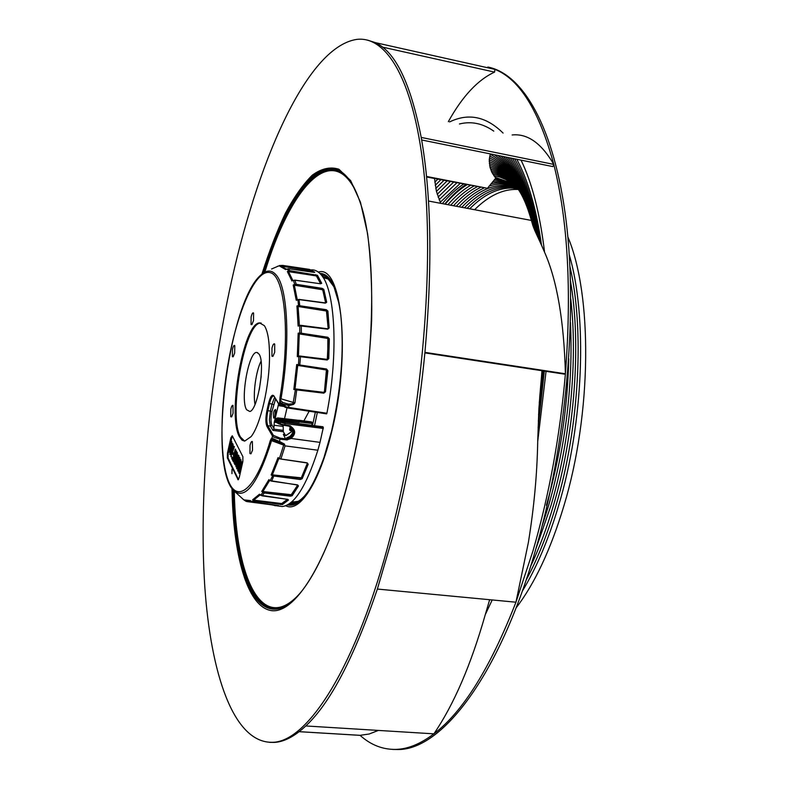 <?xml version="1.0" encoding="UTF-8"?>
<svg xmlns="http://www.w3.org/2000/svg" width="789" height="789" viewBox="0 0 789 789"><rect width="100%" height="100%" fill="white"/><g stroke="black" fill="none" stroke-linecap="round" stroke-linejoin="round"><path stroke-width="1.18" d="M317.336 412.46L314.525 425.725M312.474 425.478L315.353 412.164M327.159 278.349L324.466 277.965M292.956 501.705L294.879 502.11M297.088 501.784L296.279 501.962M328.185 279.03L323.174 277.639M329.181 279.829L326.202 277.846L322.721 276.929M298.262 501.291L291.259 502.307M304.544 496.044L301.457 499.023C297.552 502.268 293.873 503.599 290.411 503.007M333.786 286.594L327.839 278.586L322.09 276.032M339.053 303.676L334.161 287.423C330.512 279.385 326.163 275.174 321.133 274.799M310.195 488.283C302.67 500.019 295.648 505.226 289.149 503.924M319.841 273.398C330.177 273.586 337.169 287.6 340.828 315.432C344.27 350.474 341.154 389.164 331.469 431.504L323.904 457.728C311.477 491.971 299.347 507.702 287.521 504.921M285.746 505.749C299.278 513.215 319.427 483.174 331.617 432.017C351.43 353.797 341.893 263.723 318.361 272.116M299.919 593.367C261.958 636.161 235.664 577.676 234.294 491.103L234.244 491.054M355.987 191.727C331.193 140.176 289.888 189.222 264.867 272.106M354.626 188.896C329.546 141.211 289.178 190.563 264.522 272.284M297.828 595.715C260.656 634.711 235.349 576.197 234.017 490.837M303.775 588.535C263.181 642.374 234.106 581.74 233.12 489.9M358.374 197.428L354.813 189.271C329.644 138.982 288.33 189.409 263.408 272.964M232.449 489.081C232.765 593.003 270.311 654.722 316.419 568.06C329.052 544.124 340.286 512.643 350.129 473.617C375.12 375.702 378.335 252.214 359.892 201.718C336.084 130.964 289.297 182.052 262.53 273.586M232.005 469.199L231.956 473.637M232.005 488.43C233.12 554.292 246.75 605.784 270.627 610.479C294.327 615.242 327.879 563.622 350.178 474.021C362.013 423.525 369.163 372.359 371.639 320.531C372.191 287.995 370.83 259.009 367.575 233.564L360.455 202.211L350.681 180.651L338.935 169.24C330.364 166.489 321.478 168.471 312.276 175.188C303.075 184.291 294.119 196.984 285.401 213.267C276.959 231.207 269.138 251.464 261.938 274.059M229.333 291.121C256.07 164.94 305.876 47.547 356.411 39.45C386.827 35.288 415.083 80.764 424.561 178.452C434.029 275.805 420.872 420.103 390.723 535.386C356.52 667.849 307.207 742.291 272.323 742.311C233.406 743.051 210.663 673.648 204.716 585.546C199.065 496.173 208.562 389.076 229.333 291.121M269.67 742.36L274.296 742.419C284.099 741.907 294.603 736.413 305.807 725.959C330.335 703.009 354.182 657.375 377.369 589.058L393.001 535.632C408.061 477.473 418.703 416.385 424.936 352.377C432.589 266.179 431.346 194.528 421.208 137.424C410.596 83.023 395.25 51.423 375.189 42.606L367.694 40.15M512.14 134.968C527.525 133.371 541.402 143.184 553.789 164.398L421.208 137.424M426.583 176.992L487.434 188.295L495.758 178.176L491.942 172.446L489.989 167.16L489.249 159.782L490.285 153.904M426.524 176.45L487.434 188.295M421.651 139.978L552.882 166.597L553.789 164.398C567.902 220.555 571.769 290.342 565.407 373.779C560.022 435.725 549.233 494.713 533.029 550.742L515.947 602.204C490.255 667.997 462.906 711.885 433.891 733.839C420.636 743.849 408.031 749.037 396.078 749.402C382.813 749.688 370.82 745.003 360.09 735.358L299.159 731.689M516.765 159.27C528.048 180 536.303 208.651 541.52 245.221L544.568 252.214C557.034 280.351 563.987 320.876 565.407 373.779L424.936 352.377M521.046 160.147C532.042 182.772 539.854 213.217 544.479 251.494M478.657 65.743L494.92 69.373C519.566 79.137 539.183 110.805 553.789 164.398M392.606 749.412L398.041 749.52C440.903 749.964 498.382 678.441 535.267 550.988C566.029 446.032 577.824 315.206 566.127 220.861C554.342 126.329 522.574 73.781 487.858 67.035M382.389 47.093L494.585 72.105L494.92 69.373L375.189 42.606M448.339 121.654C462.433 96.297 477.848 79.778 494.585 72.105M440.745 203.335L436.435 191.431L434.502 178.531M449.612 121.92C468.488 112.778 486.31 116.496 503.076 133.075M459.445 123.972C471.329 121.023 482.769 123.4 493.766 131.132M434.818 182.17L437.777 179.162M435.232 185.356L440.804 179.754M435.775 188.443L443.891 180.356M436.435 191.431L447.038 180.967M437.214 194.311L450.243 181.588M438.102 197.082L453.497 182.22M439.108 199.745L456.792 182.861M440.213 202.28L460.125 183.502M442.323 203.631C449.197 195.475 456.249 188.975 463.488 184.162M466.881 184.823C459.445 189.488 452.186 195.938 445.114 204.164M517.722 188.157L510.414 182.673L495.028 177.318M517.259 187.683L516.598 187.161M516.509 187.101L510.335 183.097L495.265 178.738M470.283 185.484C462.65 190.001 455.194 196.402 447.915 204.686M493.875 175.75L499.979 177.101L505.956 179.567L512.82 183.965L517.909 188.433M492.849 174.122C499.121 175.059 505.177 177.762 511.006 182.21L518.146 188.808M491.942 172.446C498.756 173.619 505.295 176.894 511.558 182.259L518.442 189.291M491.162 170.72C498.559 172.189 505.601 176.134 512.308 182.555L518.807 189.883M490.511 168.954C498.53 170.759 506.114 175.503 513.264 183.176L519.251 190.613M489.989 167.16C498.697 169.369 506.854 175.059 514.467 184.212L519.764 191.48M489.604 165.335C499.062 168.027 507.84 174.852 515.927 185.8L520.365 192.506M520.671 193.019L521.095 193.739M489.348 163.491C499.664 166.755 509.102 174.961 517.683 188.078L521.835 195.149M489.229 161.637C500.512 165.601 510.69 175.483 519.764 191.283L523.6 198.72M525.701 203.513L522.2 195.731C512.653 176.568 501.666 164.585 489.249 159.782M489.407 157.928C503.175 163.777 515.049 178.432 525.03 201.876L528.157 210.002M489.713 156.094C505.108 163.254 517.969 181.362 528.295 210.416L530.987 218.849M490.166 154.279C507.613 163.145 521.559 185.879 532.003 222.498L534.646 230.191L541.52 245.221M494.289 154.713C510.562 165.808 523.432 189.478 532.9 225.733M497.908 155.453C512.909 168.146 524.724 192.003 533.354 227.025M500.837 156.044C514.921 169.98 525.957 194.143 533.946 228.514M503.402 156.567C516.785 171.578 527.2 196.126 534.646 230.191M505.779 157.041C518.59 173.047 528.492 198.059 535.484 232.074M508.027 157.504C520.385 174.438 529.863 200.002 536.441 234.195M510.217 157.948C522.21 175.809 531.313 202.004 537.526 236.552M512.386 158.382C524.083 177.18 532.871 204.104 538.739 239.166M514.566 158.826C526.026 178.57 534.528 206.304 540.071 242.045M531.441 220.447L428.486 201.027M424.886 352.89L564.332 374.124L565.407 373.779M541.964 370.722L538.887 408.81L537.713 441.376C537.151 473.883 534.035 507.613 528.354 542.585L515.947 602.204L377.369 589.058M546.057 371.343L537.782 440.933M489.653 599.709L485.324 614.493C471.003 664.802 453.853 704.577 433.891 733.839L305.807 725.959M492.208 599.956L485.629 613.881M378.355 730.427L369.203 734.007L360.1 735.328M251.671 590.744L252.648 590.833M511.716 186.145L516.608 187.19L506.942 182.2L499.94 180.494L494.013 180.178M473.696 186.145C465.855 190.504 458.192 196.865 450.716 205.219M516.706 187.299L505.512 182.565L499.102 181.618L492.602 181.835M477.108 186.806C469.051 191.007 461.18 197.319 453.507 205.742M516.844 187.457L510.828 184.804C504.349 182.634 497.741 182.289 491.005 183.778M480.491 187.466C472.236 191.5 464.159 197.773 456.279 206.264M517.012 187.644L511.193 185.454C503.974 183.462 496.636 183.659 489.17 186.056M483.835 188.117C475.382 191.993 467.118 198.217 459.03 206.787M517.189 187.861L511.637 186.115C494.851 182.94 478.223 190.001 461.762 207.3M517.406 188.117L512.16 186.786C496.074 184.518 480.176 191.53 464.455 207.813M517.633 188.403L512.742 187.447C497.326 186.007 482.118 192.96 467.108 208.306M517.87 188.729L513.077 188.078C498.411 187.496 483.953 194.4 469.721 208.799M474.593 209.726C488.786 195.583 503.204 188.827 517.821 189.439L518.432 189.488M516.016 608.033C534.715 583.673 550.643 549.706 563.81 506.134C592.006 413.397 592.509 295.017 567.833 236.799M516.795 187.397L513.807 187.427M522.269 591.227C536.323 568.317 548.434 539.794 558.612 505.641C583.732 422.154 587.47 316.557 569.254 254.679M516.45 186.529L515.917 186.451M569.924 266.514C584.6 329.25 579.402 427.322 556.018 505.473C547.527 534.153 537.575 559.006 526.155 580.033M516.114 186.056L512.022 185.464M530.602 566.364C539.212 548.296 546.846 527.959 553.493 505.364C574.994 433.112 581.444 343.462 570.457 280.874M515.513 185.523L512.239 184.853M512.061 184.823L511.469 184.744M570.743 298.863C577.873 359.833 570.417 439.848 551.057 505.295L535.81 549.144M512.13 183.699L514.438 184.833L511.795 184.172M542.082 526.164L548.69 505.285C565.92 444.365 573.179 383.493 570.486 322.681M513.659 184.162L512.722 183.867M546.402 505.315C559.983 457.965 567.459 409.146 568.81 358.867M465.717 184.596C458.527 189.459 451.515 195.958 444.69 204.085M489.861 599.729L489.259 601.031M542.033 370.731L539.666 397.666M542.23 370.761L539.252 403.1M542.556 370.81L538.887 408.81M543.01 370.879L538.581 414.817M543.611 370.968L538.325 421.129M544.341 371.077L538.108 427.746M286.959 437.678L289.957 436.889C294.129 433.437 294.05 430.074 289.721 426.8L290.52 426.228C295.875 429.916 296.043 433.989 291.042 438.447L320.009 442.373L323.332 427.431L322.888 426.76L281.17 421.721L323.332 427.431M284.543 425.419L289.08 426.168L289.346 425.656L290.579 425.961L290.125 426.691C295.047 429.887 295.224 433.595 290.658 437.816L287.314 438.802L287.383 439.631L290.648 438.674L290.658 437.816M286.752 438.99L280.144 438.151L273.379 435.39L272.461 436.031L273.694 437.165L280.036 439.187L287.304 439.946L286.979 437.668L289.76 436.573L290.648 438.674M280.144 438.151L279.553 441.515L271.909 438.181L270.41 440.232L284.701 445.479L284.573 444.148L279.681 441.534L278.99 442.136M278.231 505.907L282.294 506.528C294.386 505.029 306.25 486.261 317.878 450.223L285.076 445.874L283.764 444.375L284.573 444.148M317.878 450.223L320.009 442.373M272.777 438.901L273.053 439.877L279.119 442.225L279.681 441.534M279.158 442.215L283.764 444.375L283.655 445.193L279.444 458.409L278.024 457.65L278.852 458.458L272.323 474.939L271.14 474.968L272.511 475.836L300.234 479.515L302.167 478.726L308.203 464.218L307.168 462.827L279.395 458.764L280.904 458.922L285.076 445.874M279.336 442.205L280.854 442.659M272.609 439.542L271.564 440.627C258.19 482.848 245.773 499.674 234.294 491.113L242.598 498.766M243.86 499.92L241.838 498.115M243.653 499.753L245.487 500.956L244.393 499.94L250.488 500.591L251.642 501.626L253.772 500.837L282.363 504.635L288.478 500.009L287.521 499.338L262.047 495.837L259.453 494.22L260.636 495.285L263.595 491.616L264.601 491.961L264.374 492.977L290.253 496.173L292.167 495.748L291.427 494.723L263.713 491.626M260.163 494.9L253.683 500.147L252.588 499.812L253.772 500.837L254.393 500.206L255.36 500.581L255.094 501.439L252.934 502.228L251.602 501.617L278.665 505.66M269.66 480.432L262.865 491.586L261.721 491.429L262.993 492.415M270.203 480.59L268.871 479.673L270.134 480.757L273.063 474.929L274.099 475.244L271.603 481.152L270.203 480.59M234.294 491.113C207.477 468.528 228.07 303.055 260.764 275.085C266.583 269.66 271.771 269.7 276.357 275.213C287.857 288.172 290.559 343.866 280.992 398.82L279.957 397.804L279.779 401.483L281.535 403.623L289.03 405.605L293.626 404.343L294.908 402.942L280.992 398.82L279.76 399.875M270.992 438.871L271.663 439.877L270.41 440.232C256.593 487.533 238.327 503.638 229.145 482.7C219.845 462.048 219.766 411.306 228.031 363.916C237.114 311.182 256.001 267.994 270.479 272.728C285.095 276.515 290.52 335.493 279.957 397.804L280.953 400.822L282.718 402.4L281.535 403.623M280.953 400.822L279.779 401.483L279.227 404.56L273.891 395.91C272.106 394.007 270.341 396.453 268.585 403.258L266.978 410.349C265.528 417.618 265.518 422.973 266.929 426.395L272.461 436.031L271.909 438.181L273.053 439.887M230.733 416.72L231.601 416.927L233.071 413.298L232.972 405.378C232.242 405.013 231.532 406.256 230.852 409.096L230.733 416.72M249.955 453.557L250.981 453.813L252.529 450.105L252.352 441.554C251.533 441.13 250.764 442.392 250.024 445.361L249.955 453.557M274.7 344.083L274.533 343.886C273.635 343.462 272.777 344.872 271.968 348.136L271.949 356.243L272.955 356.342L274.69 352.21L274.7 344.083M253.575 313.055L253.437 312.898C252.638 312.533 251.859 313.904 251.109 317.02L251.04 324.555L251.878 324.634L253.516 320.62L253.575 313.055M234.777 345.651L234.619 345.464C233.889 345.118 233.179 346.41 232.479 349.32L232.37 356.667L233.159 356.796L234.668 353.018L234.777 345.651M269.513 354.991C269.384 340.503 267.658 330.719 264.354 325.65L259.571 322.908C243.397 322.908 227.163 416.375 239.531 436.909L242.095 440.203L244.659 441.12L251.109 436.613C260.597 424.946 269.848 384.44 269.513 354.991M227.36 457.916L238.14 479.811L239.245 477.562L242.844 461.575L242.894 456.713L232.262 435.775L230.861 437.787L227.439 453.251L227.36 457.916L228.06 457.995L238.475 479.564L237.775 479.505M279.474 405.26L279.908 403.071L285.194 405.674L284.711 406.522L288.695 407.44L288.399 408.071L326.587 413.87L326.893 413.249L288.695 407.44L288.892 404.155L293.035 403.652L295.411 389.727L323.786 393.159L325.502 391.768L327.879 370.741L326.518 369.005L296.713 364.528L297.749 365.258L295.017 389.016L323.579 392.32L324.437 391.63L326.518 369.005M288.892 404.155L287.965 404.007L287.847 405.487M280.371 403.83L280.075 405.714L284.365 406.315M279.908 403.071L284.533 405.921L285.194 405.674M280.184 403.672L284.533 405.921L284.957 407.292L284.434 406.197M284.957 407.292L288.399 408.071L284.957 407.292M326.587 413.87L288.458 408.041M292.837 280.578L294.82 280.115L320.561 283.784L321.705 283.261L317.484 275.302L290.234 270.716L287.344 271.564L288.478 271.603L292.867 280.519M320.561 283.784L294.928 280.203L296.21 284.287L294.711 284.434L293.449 280.401M322.119 288.35L296.21 284.287L296.122 285.352L322.03 289.415L322.119 288.35L323.806 289.385M321.961 289.632L294.336 285.214L297.256 299.702L296.25 300.234L299.327 299.642L325.413 303.134L326.695 302.256L325.64 302.907L322.879 289.938L321.961 289.632L322.8 290.155L323.815 289.405M327.652 328.865L328.145 328.293L326.843 311.655L327.918 311.073L326.311 309.692L298.508 305.57L297.936 299.702M301.319 333.007L301.073 334.063L299.258 333.747L298.449 356.105L297.315 356.658L300.471 356.697L300.392 356.125L327.307 359.38L328.244 339.24L329.338 338.905L327.849 337.258L299.771 332.978L299.712 325.808L327.711 329.161L329.141 328.017L327.908 311.053M297.749 365.258L299.544 365.652L299.79 365.129L300.471 356.697L327.169 360.011L328.757 358.67L327.751 358.758L327.849 337.258M326.893 413.249C338.787 352.772 335.108 288.439 320.709 274.306C317.78 271.071 314.604 269.601 311.172 269.907M278.152 266.149L280.549 265.538M286.299 269.325L288.577 268.704L314.762 272.215L309.574 269.414L282.748 265.4L279.977 266.297L281.111 266.169L286.486 269.207M297.7 485.097L298.489 485.925L297.512 484.87L271.347 481.103M278.547 505.641L252.894 502.218M271.801 504.723L272.945 504.881M245.931 500.709L246.75 501.548L271.663 504.832L246.779 501.557L247.016 501.035M312.779 272.205L308.716 270.292L281.111 266.169M309.574 269.414L307.858 269.897L307.769 269.128M317.484 275.302L316.606 275.903L288.478 271.603M289.307 271.771L315.659 275.805L315.718 274.621M320.571 283.705L316.537 276.15L315.659 275.805M299.031 299.613L299.859 306.605L296.94 305.974L298.508 305.57L298.775 306.605M329.141 328.017L328.145 328.293L326.311 309.692M301.329 333.007L301.26 325.768L299.781 325.413M327.09 359.439L327.169 360.011M300.392 356.125L299.139 356.026L298.913 356.628L298.439 365.524M326.794 370.83L326.202 369.903L299.544 365.652M323.786 393.159L324.516 391.64L326.883 370.791L327.879 370.761M323.579 392.32L296.851 389.085L294.908 402.942L293.035 403.652L293.626 404.343M287.965 404.007L282.718 402.4L287.965 404.007M295.017 389.016L293.833 389.51L295.411 389.727L295.747 388.947M299.958 334.003L299.771 332.978L298.173 333.165L299.258 333.747M299.741 325.472L298.124 326.084L296.94 305.974M294.336 285.214L293.202 284.987L294.711 284.434L295.047 285.401M325.64 302.897L322.8 290.155M298.064 306.379L299.406 325.482M326.843 311.655L326.133 310.787L299.859 306.605M298.893 306.625L326.044 310.955M299.199 325.522L298.124 326.084M298.449 356.105L299.021 356.036M327.662 358.817L327.415 359.32M328.244 339.24L327.593 338.313L301.073 334.063M300.086 334.023L327.504 338.412M298.558 365.544L326.113 369.942M244.975 500.305L244.393 499.94M253.683 500.147L254.393 500.206M280.499 504.674L281.722 503.56L254.512 500.226M281.722 503.56L287.364 499.368M262.993 492.405L264.374 492.977L261.889 495.808M270.163 480.56L269.424 480.264M262.865 491.586L263.595 491.616M291.427 494.723L297.631 485.067M290.253 496.173L297.739 485.127M297.749 485.067L270.272 480.639M272.323 474.939L273.063 474.929M300.234 479.515L301.329 477.828L273.181 474.939M301.329 477.828L307.335 463.291M280.578 459.011L306.822 462.916M307.306 463.449L307.168 462.827M298.617 420.645L299.366 420.961L299.278 422.362L298.617 420.645M298.439 420.359L277.935 417.923L276.564 418.367L276.831 418.811L299.278 421.681M311.902 425.409L311.921 422.618L312.503 423.446L311.339 421.937M280.44 422.214L285.066 423.604L284.76 424.946C280.085 424.087 277.018 422.756 275.558 420.981L275.903 419.452L276.939 418.969L276.475 420.655L279.957 422.648M312.089 425.34L276.475 420.655L275.726 420.902L280.134 423.437L279.977 422.667M289.139 426.129L284.405 425.399C280.203 424.62 277.452 423.427 276.13 421.819M292.67 429.897C293.38 432.648 292.413 434.877 289.77 436.593L289.76 436.573C293.843 432.707 293.804 429.453 289.652 426.79L289.583 426.691M289.77 436.593L286.801 437.737M286.683 438.891L286.624 437.895M286.022 439.907L283.31 434.275L284.947 434.463L285.825 435.656L291.397 431.849L291.703 430.794M292.009 428.92L291.703 430.439M290.49 427.332L291.22 428.171L290.756 430.173L289.829 429.788L290.401 427.263M289.602 429.571L289.997 430.429M290.056 427.717L289.652 429.482M284.523 418.663L287.028 407.824M284.947 434.463L283.32 431.731L283.133 425.202M280.056 405.082L279.444 404.846L280.075 405.714L284.356 406.345M274.572 397.4L272.018 404.017L269.483 403.633C270.627 398.948 271.909 396.423 273.359 396.039L273.655 396.058M278.616 403.958L274.276 422.243L273.822 429.167L272.905 430.399L283.32 431.731M273.675 418.022L274.621 417.973L275.598 409.491C273.714 410.349 273.063 413.199 273.675 418.022M273.379 435.39L267.836 425.764C266.504 422.539 266.514 417.529 267.875 410.714L266.978 410.349M271.889 425.024C270.696 422.164 270.706 417.706 271.909 411.651L270.42 411.03L269.394 419.896L270.39 426.07L271.889 425.024L273.931 428.506M275.972 410.891L275.164 416.917M303.903 420.912L309.14 411.217M259.009 354.064L257.027 352.525C248.939 350.079 239.955 399.638 246.572 409.718L249.817 411.493C257.904 410.181 265.587 362.299 259.009 354.064M244.659 441.12L240.477 437.027C228.08 416.493 244.314 323.056 260.518 323.046L261.139 323.017M276.831 418.811L275.903 419.452L275.608 418.683L277.787 417.904M276.564 418.367L275.637 419.008L275.331 420.596L275.43 419.472M281.052 421.74L280.134 423.437M228.06 457.995L228.129 453.33L232.301 435.863M239.54 470.984L239.649 471.556M239.185 473.292L239.915 473.153L240.517 471.566L239.185 473.292L238.82 472.907L238.968 469.337L239.659 469.81M241.138 463.143L240.517 471.566M242.095 464.908L242.105 462.058L241.118 461.348L240.517 462.246L239.59 471.437M241.118 461.348L242.105 462.058M239.126 464.839L239.955 457.788L239.166 457.117L236.641 468.429L238.998 459.218L237.696 470.589L240.339 459.445L241.03 459.918L240.487 462.334M239.817 465.283L238.002 471.22M239.166 457.117L239.955 457.788M238.485 463.695L236.838 468.844M237.607 464.08L236.049 466.871L237.272 465.579M238.811 458.734L238.82 455.539L237.854 454.839L236.976 456.565L235.497 463.646L236.049 466.871M237.854 454.839L238.82 455.539M234.747 464.563L237.469 452.827L234.747 464.563L236.266 455.145L234.077 463.202L235.457 453.517L233.149 461.289L235.911 450.627L234.422 460.776L236.996 452.778M236.72 452.235L237.469 452.827M235.931 455.174L236.187 451.16M235.911 450.627L236.651 451.219M233.347 461.703L234.333 459.75M234.077 463.202L235.112 461.18M233.14 458.301L232.015 456.9L231.7 458.32L232.883 460.746L235.645 449.217L233.84 458.636M235.181 449.158L234.008 454.395L233.149 452.659L234.146 453.783M232.755 447.56L233.061 444.059L233.11 448.27M230.911 456.713L234.382 446.692L230.911 456.713L232.597 444M232.291 447.501L232.952 448.823L233.712 446.239L234.382 446.692M230.99 448.241L231.779 441.515L231.029 440.873L228.573 451.939L230.852 442.915L229.865 454.582L232.134 443.093L232.696 444.02M232.341 445.617L229.865 454.582M231.029 440.873L231.779 441.515M230.339 447.412L228.771 452.334M241.621 462.009L241.404 466.141L241.02 462.906L240.211 464.465L240.043 471.506M239.481 457.728L238.12 469.356L240.339 459.445M238.347 455.48L237.223 464.031M236.335 465.362L238.012 458.981L237.755 456.377L235.891 462.729L236.148 465.332M236.503 465.145L235.872 464.78M236.355 464.839L235.793 464.267M236.266 464.327L235.803 463.577M236.276 463.636L235.891 462.729M236.365 462.778L236.079 461.703M236.552 461.752L236.878 458.103M237.351 458.162L237.124 457.206M237.597 457.265L237.351 456.624M233.149 452.659L232.834 454.089L233.692 455.825L233.002 458.922L232.015 456.9M232.706 449.71L232.114 448.517L230.99 455.5L232.706 449.71M232.035 451.979L232.469 449.237M231.315 441.455L229.984 452.768L232.134 443.093M312.109 425.271L312.513 423.555L299.366 421.977M252.588 499.812L259.453 494.23M261.721 491.429L268.871 479.673M271.14 474.968L278.024 457.65M314.239 272.412L288.547 268.694L290.224 271.653M323.815 289.385L326.695 302.256M329.338 338.905L328.757 358.67M281.811 266.278L281.348 265.617L279.345 265.558L282.748 265.4L282.817 266.179L307.818 270.144M298.489 485.925L292.167 495.748M278.921 505.808L274.799 505.66M289.188 271.751L287.088 268.96M285.726 269.601L279.977 266.297M278.004 266.228L271.574 269M281.929 266.287L282.817 266.179M308.716 270.292L313.253 272.274M314.15 272.402L314.762 272.215M286.111 269.384L288.488 268.694M320.748 283.715L316.537 276.15M320.827 283.715L321.705 283.261M292.571 280.637L294.731 280.184M295.165 285.421L296.122 285.352M324.437 391.63L325.502 391.768M296.851 389.085L295.865 388.957M293.833 389.51L296.713 364.528M297.315 356.658L298.173 333.165M296.25 300.234L293.202 284.987M291.95 280.992L287.344 271.564M243.002 499.141L245.852 501.232M251.03 501.104L246.967 501.015M260.676 495.216L287.877 499.407M288.478 500.009L287.788 499.388M287.581 499.398L281.703 503.816L282.363 504.635M280.785 503.569L255.36 500.581M290.47 494.93L264.601 491.961M302.167 478.726L301.349 478.035L307.345 463.626L308.203 464.218M300.362 478.223L274.099 475.244M273.319 505.167L277.827 505.936M299.366 420.961L311.921 422.618L311.487 421.957L298.942 420.3M276.939 419.649L299.278 422.362M276.633 419.866L276.012 419.62L275.726 420.902M312.464 423.604L312.079 425.232M323.352 428.457L285.066 423.604L285.066 422.579M289.346 425.656L284.76 424.946L284.484 425.458C280.065 424.66 277.117 423.348 275.647 421.513L275.548 421.277M285.657 435.36L283.971 435.38M291.644 430.824L290.49 430.676L291.752 430.301M291.644 430.814L290.52 430.666M284.504 405.99L280.253 405.378M273.891 395.91L279.296 405.063M273.517 404.629L272.018 404.017L270.42 411.03L267.875 410.714L269.483 403.633L268.585 403.258M271.909 411.651L275.588 399.047M278.113 405.546L284.326 406.542M276.614 422.539L274.276 422.243M273.931 425.232L283.073 426.395M283.083 430.34L273.822 429.167M266.929 426.395L267.836 425.764L270.39 426.07L272.905 430.399M261.179 376.284L259.275 389.894M255.015 404.392C252.845 393.612 256.011 370.948 261.051 361.175M277.935 417.923L298.35 420.3M275.489 419.659L275.578 418.821M227.439 453.251L228.129 453.33M231.552 437.875L230.861 437.787M292.048 501.607L295.796 502.031M327.327 278.586L326.202 277.846M328.806 279.513L327.839 278.586M398.041 749.52L396.078 749.402M512.377 184.261L510.414 182.673M512.525 184.034L510.631 182.367M512.82 183.965L511.006 182.21M513.284 184.074L511.558 182.259M513.945 184.448L512.308 182.555M514.813 185.129L513.264 183.176M515.917 186.224L514.467 184.212M517.268 187.861L515.927 185.8M518.915 190.179L517.683 188.078M520.888 193.423L519.764 191.283M523.206 197.881L522.2 195.731M525.494 203.01L525.03 201.876M299.199 731.669L360.405 735.348M512.377 184.606L510.335 183.097M512.495 185.02L510.384 183.61M512.732 185.514L510.552 184.182M513.057 186.036L510.828 184.804M513.481 186.589L511.193 185.454M513.984 187.151L511.637 186.115M514.546 187.723L512.16 186.786M515.178 188.285L512.742 187.447M517.821 189.439L513.077 188.078M514.862 185.366L512.584 184.35M513.412 183.936L512.86 183.63M274.296 742.419L272.323 742.311M277.787 505.946L282.294 506.528M277.333 266.317L278.113 266.179M299.228 299.425L325.265 302.907M299.189 299.416L297.187 299.731M301.142 325.374L327.543 328.776M301.102 325.374L299.81 325.403M300.353 356.086L327.011 359.399M300.323 356.086L299.139 356.026M245.862 501.242L246.779 501.557M244.698 500.157L251.484 501.508M250.646 500.759L251.602 501.617M273.201 505.118L271.692 504.842M311.971 422.243L311.438 421.908M298.893 420.251L311.408 421.898M279.937 422.746L281.121 421.681L322.829 426.731M290.017 427.796L289.612 429.532M279.562 405.438L280.075 405.714M285.796 435.597L291.378 431.78M291.654 430.705L291.388 431.751M257.806 352.811L257.027 352.525M260.518 323.046L259.571 322.908M275.391 421.079L275.253 420.458"/></g></svg>
